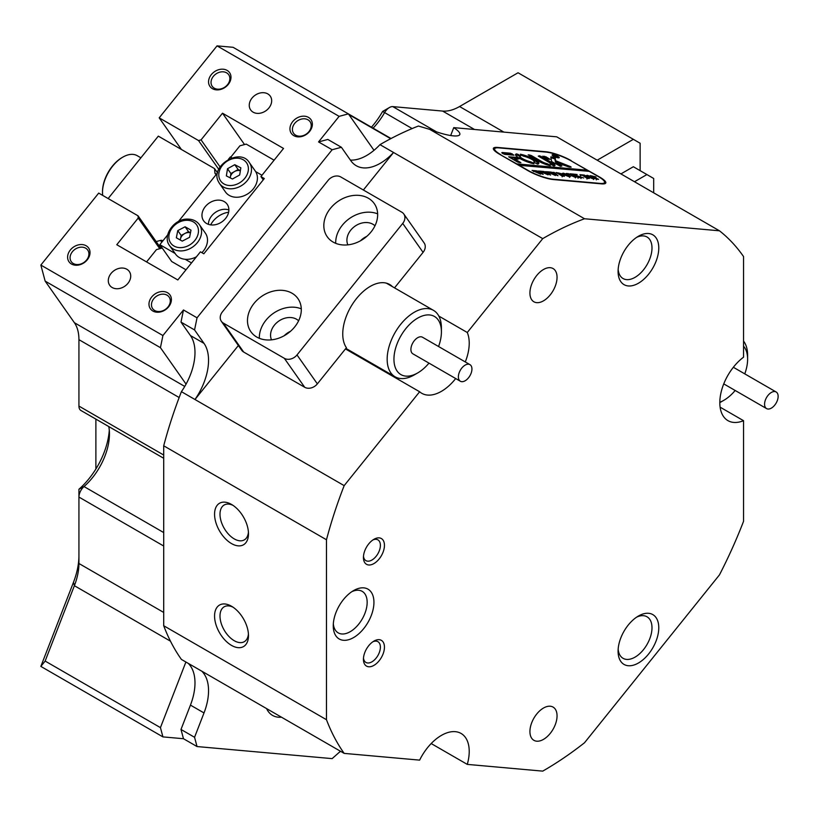 <?xml version="1.0" encoding="UTF-8"?>
<svg xmlns="http://www.w3.org/2000/svg" width="817" height="817" viewBox="0 0 817 817"><rect width="100%" height="100%" fill="white"/><g stroke="black" fill="none" stroke-linecap="round" stroke-linejoin="round"><path stroke-width="1.23" d="M95.885 419.121L95.885 468.989M102.503 192.352L102.503 191.576A27.809 16.054 -60 0 1 122.162 157.507L122.846 157.119A28.769 16.616 120 0 0 102.503 192.352A28.769 16.616 120 0 0 102.687 195.396M140.892 157.804L137.236 155.69A28.769 16.616 120 0 0 122.846 157.119L122.162 157.507M112.164 287.523A11.989 9.457 144.9 0 1 109.703 285.276A11.989 9.457 144.9 0 1 112.44 271.969A11.989 9.457 144.9 0 1 126.849 269.253A11.989 9.457 144.9 0 1 129.311 271.489A11.989 9.457 144.9 0 1 126.574 284.796A11.989 9.457 144.9 0 1 112.164 287.523M253.117 112.164A11.989 9.457 144.9 0 1 250.656 109.927A11.989 9.457 144.9 0 1 253.393 96.62A11.989 9.457 144.9 0 1 267.802 93.904A11.989 9.457 144.9 0 1 270.274 96.14A11.989 9.457 144.9 0 1 267.527 109.447A11.989 9.457 144.9 0 1 253.117 112.164M71.477 264.024A11.989 9.457 144.9 0 1 70.333 250.002A11.989 9.457 144.9 0 1 86.153 245.764A11.989 9.457 144.9 0 1 87.296 259.786A11.989 9.457 144.9 0 1 71.477 264.024M85.662 248.184A10.07 7.945 -35.1 0 0 73.561 250.472A10.07 7.945 -35.1 0 0 71.253 261.644A10.07 7.945 -35.1 0 0 73.326 263.534A10.07 7.945 -35.1 0 0 85.428 261.246A10.07 7.945 -35.1 0 0 87.736 250.063A10.07 7.945 -35.1 0 0 85.662 248.184M212.43 88.675A11.989 9.457 144.9 0 1 211.297 74.643A11.989 9.457 144.9 0 1 227.116 70.405A11.989 9.457 144.9 0 1 228.249 84.437A11.989 9.457 144.9 0 1 212.43 88.675M226.615 72.836A10.07 7.945 -35.1 0 0 214.514 75.113A10.07 7.945 -35.1 0 0 212.216 86.296A10.07 7.945 -35.1 0 0 214.279 88.175A10.07 7.945 -35.1 0 0 226.38 85.887A10.07 7.945 -35.1 0 0 228.689 74.715A10.07 7.945 -35.1 0 0 226.615 72.836M293.814 135.663A11.989 9.457 144.9 0 1 292.68 121.631A11.989 9.457 144.9 0 1 308.499 117.393A11.989 9.457 144.9 0 1 309.633 131.414A11.989 9.457 144.9 0 1 293.814 135.663M307.999 119.813A10.07 7.945 -35.1 0 0 295.897 122.101A10.07 7.945 -35.1 0 0 293.589 133.283A10.07 7.945 -35.1 0 0 295.662 135.162A10.07 7.945 -35.1 0 0 307.764 132.875A10.07 7.945 -35.1 0 0 310.072 121.702A10.07 7.945 -35.1 0 0 307.999 119.813M152.85 311.011A11.989 9.457 144.9 0 1 151.717 296.98A11.989 9.457 144.9 0 1 167.536 292.741A11.989 9.457 144.9 0 1 168.67 306.773A11.989 9.457 144.9 0 1 152.85 311.011M167.046 295.172A10.07 7.945 -35.1 0 0 154.944 297.459A10.07 7.945 -35.1 0 0 152.636 308.632A10.07 7.945 -35.1 0 0 154.709 310.511A10.07 7.945 -35.1 0 0 166.811 308.234A10.07 7.945 -35.1 0 0 169.109 297.051A10.07 7.945 -35.1 0 0 167.046 295.172M350.401 160.101A47.958 27.686 120 0 0 374.002 150.318L348.379 113.869L339.116 116.351L318.559 141.923L327.831 139.441L341.394 147.274L332.131 149.756L197.04 317.803L194.558 329.935L204.005 343.375A47.958 27.686 -60 0 1 208.549 360.328A47.958 27.686 -60 0 1 194.977 399.493L238.37 345.52M345.448 348.93L419.632 391.762L344.171 485.635L181.405 391.67A47.958 27.686 120 0 0 186.062 384.123A47.958 27.686 120 0 0 194.987 352.495A47.958 27.686 120 0 0 190.443 335.542L204.005 343.375M194.977 667.254L181.405 659.421A326.095 188.267 120 0 1 163.706 625.74L326.473 719.706A326.095 188.267 120 0 0 344.171 753.386L194.977 667.254M201.779 671.176A47.958 27.686 -60 0 1 208.549 690.743A47.958 27.686 -60 0 1 204.005 712.945L194.558 737.291L197.04 746.554L332.131 758.625L340.454 751.242M204.005 712.945L190.443 705.112A47.958 27.686 120 0 0 194.987 682.92A47.958 27.686 120 0 0 188.216 663.343M333.326 623.728A23.979 13.848 120 0 0 338.218 632.879A23.979 13.848 120 0 0 350.207 631.694A23.979 13.848 120 0 0 365.873 610.565A23.979 13.848 120 0 0 362.197 591.355A23.979 13.848 120 0 0 351.821 591.692M618.163 269.385A23.979 13.848 120 0 0 623.054 278.536A23.979 13.848 120 0 0 635.044 277.351A23.979 13.848 120 0 0 650.7 256.221A23.979 13.848 120 0 0 647.033 237.012A23.979 13.848 120 0 0 636.657 237.349M618.163 649.168A23.979 13.848 120 0 0 623.054 658.318A23.979 13.848 120 0 0 635.044 657.134A23.979 13.848 120 0 0 650.7 636.004A23.979 13.848 120 0 0 647.033 616.794A23.979 13.848 120 0 0 636.657 617.131M232.937 607.133A20.139 11.632 -120 0 0 224.164 606.806A20.139 11.632 -120 0 0 219.998 616.028A20.139 11.632 -120 0 0 234.234 640.702A20.139 11.632 -120 0 0 244.303 641.692A20.139 11.632 -120 0 0 248.419 633.941M232.937 505.325A20.139 11.632 -120 0 0 224.164 505.008A20.139 11.632 -120 0 0 219.998 514.23A20.139 11.632 -120 0 0 234.234 538.893A20.139 11.632 -120 0 0 244.303 539.894A20.139 11.632 -120 0 0 248.419 532.133M363.483 556.224A11.989 6.924 120 0 0 365.914 560.636A11.989 6.924 120 0 0 371.909 560.043A11.989 6.924 120 0 0 379.742 549.473A11.989 6.924 120 0 0 377.903 539.863A11.989 6.924 120 0 0 372.869 539.966M363.483 658.032A11.989 6.924 120 0 0 365.914 662.434A11.989 6.924 120 0 0 371.909 661.841A11.989 6.924 120 0 0 379.742 651.282A11.989 6.924 120 0 0 377.903 641.672A11.989 6.924 120 0 0 372.869 641.774M543.489 269.508A19.179 11.07 -60 0 1 553.078 268.558A19.179 11.07 -60 0 1 556.02 283.928A19.179 11.07 -60 0 1 543.489 300.84A19.179 11.07 -60 0 1 533.899 301.79A19.179 11.07 -60 0 1 530.958 286.41A19.179 11.07 -60 0 1 543.489 269.508M543.489 739.375A19.179 11.07 120 0 0 556.02 722.463A19.179 11.07 120 0 0 553.078 707.093A19.179 11.07 120 0 0 543.489 708.043A19.179 11.07 120 0 0 530.958 724.945A19.179 11.07 120 0 0 533.899 740.325A19.179 11.07 120 0 0 543.489 739.375M248.48 533.807A23.979 13.848 60 0 1 231.528 543.591A23.979 13.848 60 0 1 214.565 514.23A23.979 13.848 60 0 1 231.528 504.436A23.979 13.848 60 0 1 248.48 533.807M248.48 635.606A23.979 13.848 60 0 1 231.528 645.399A23.979 13.848 60 0 1 214.565 616.028A23.979 13.848 60 0 1 231.528 606.245A23.979 13.848 60 0 1 248.48 635.606M373.941 641.09L373.941 641.09A14.869 8.579 -60 0 1 384.45 647.156A14.869 8.579 -60 0 1 373.941 665.365A14.869 8.579 -60 0 1 363.432 659.299A14.869 8.579 -60 0 1 373.941 641.09L373.941 641.09M373.941 539.291L373.941 539.291A14.869 8.579 -60 0 1 384.45 545.358A14.869 8.579 -60 0 1 373.941 563.567A14.869 8.579 -60 0 1 363.432 557.49A14.869 8.579 -60 0 1 373.941 539.291L373.941 539.291M638.434 236.236L638.434 236.236A28.769 16.616 -60 0 1 658.778 247.99A28.769 16.616 -60 0 1 638.434 283.223A28.769 16.616 -60 0 1 618.081 271.479A28.769 16.616 -60 0 1 638.434 236.236L638.434 236.236M638.434 616.028L638.434 616.018A28.769 16.616 -60 0 1 658.778 627.773A28.769 16.616 -60 0 1 638.434 663.006A28.769 16.616 -60 0 1 618.081 651.261A28.769 16.616 -60 0 1 638.434 616.018L638.434 616.018M353.598 590.579L353.598 590.579A28.769 16.616 -60 0 1 373.941 602.323A28.769 16.616 -60 0 1 353.598 637.566A28.769 16.616 -60 0 1 333.254 625.822A28.769 16.616 -60 0 1 353.598 590.579L353.598 590.579M542.733 238.625A326.095 188.267 120 0 1 543.489 238.186A326.095 188.267 120 0 1 584.512 218.752L429.722 129.372L418.416 126.032A326.095 188.267 120 0 0 380.722 144.221A326.095 188.267 120 0 0 379.976 144.65L542.733 238.625L467.273 332.499L438.852 316.087M419.632 391.762A39.318 22.702 120 0 0 421.756 393.294A39.318 22.702 120 0 0 441.415 391.343A39.318 22.702 120 0 0 455.692 378.547M465.281 361.941A39.318 22.702 120 0 0 467.273 332.499M431.192 743.552L467.273 764.385A39.318 22.702 120 0 0 461.084 733.452A39.318 22.702 120 0 0 441.415 735.392A39.318 22.702 120 0 0 419.632 760.127L344.171 753.386M374.002 150.318A47.958 27.686 120 0 0 379.976 144.65M584.512 218.752L719.471 230.803A326.095 188.267 120 0 1 743.552 256.558L743.552 357.172A39.318 22.702 120 0 0 721.217 391.752A39.318 22.702 120 0 0 727.957 420.643A39.318 22.702 120 0 0 743.552 420.694L720.114 407.162M743.552 420.694L743.552 521.307A326.095 188.267 120 0 1 719.471 574.872L584.512 742.755A326.095 188.267 120 0 1 542.733 771.125L467.273 764.385M338.912 752.61L340.587 751.323M186.062 384.123L160.438 347.674L45.149 281.109L74.388 322.705A47.958 27.686 -60 0 1 78.932 339.668L78.932 406.09A9.59 5.535 120 0 0 80.924 410.481L163.706 458.276M194.558 329.935L180.996 322.102L190.443 335.542M180.996 322.102L183.478 309.97L162.92 335.542L160.438 347.674M185.898 662.015L160.438 727.62L162.92 736.893L183.478 738.721L180.996 729.458L194.558 737.291M190.443 705.112L180.996 729.458M197.04 746.554L183.478 738.721M162.92 736.893L40.85 666.406L73.479 582.307A57.547 33.221 120 0 0 78.932 555.672M218.762 169.333L198.531 140.555L201.064 139.87L222.5 113.206L283.53 148.449L260.919 176.574L264.31 178.535L203.821 253.791L200.431 251.83L177.82 279.955L116.78 244.722L138.216 218.047L138.032 215.811L160.949 248.409M108.773 426.556A47.958 27.686 -60 0 1 109.447 433.96A47.958 27.686 -60 0 1 84.018 486.554A9.59 5.535 120 0 0 78.932 497.073L78.932 489.25A57.547 33.221 120 0 0 109.294 430.314M138.032 215.811L98.704 193.098L40.85 265.065L162.92 335.542M159.775 248.715L138.216 218.047M281.457 717.183A39.318 22.702 -60 0 1 272.561 715.416A39.318 22.702 -60 0 1 266.587 708.594M163.706 546.022L78.932 497.073L78.932 563.495A47.958 27.686 -60 0 1 74.388 585.697L45.149 661.065L160.438 727.62M332.131 149.756L318.559 141.923M339.116 116.351L217.046 45.875L159.192 117.842L198.531 140.555M183.478 309.97L197.04 317.803M222.5 113.206L244.538 144.558M263.237 179.873L260.919 176.574M181.435 149.491L159.192 117.842M201.064 139.87L220.079 166.923M217.046 45.875L233.09 47.304L348.379 113.869M371.439 127.207A57.547 33.221 120 0 0 382.632 111.439L389.413 107.527A9.59 5.535 120 0 0 384.572 112.664A47.958 27.686 -60 0 1 373.093 128.157M363.371 190.004L393.539 152.483A47.958 27.686 -60 0 1 356.222 165.708A47.958 27.686 -60 0 1 350.84 160.714L341.394 147.274M640.13 170.651L640.13 143.241L518.049 72.764L459.573 106.527A47.958 27.686 -60 0 1 442.62 111.071L392.803 106.619A9.59 5.535 120 0 0 389.413 107.527M597.186 160.203L633.349 139.329M653.692 192.822L653.692 178.484L633.349 166.729L620.92 173.909M719.471 230.803L556.714 136.827L453.741 127.636L450.678 135.54M181.405 391.67A326.095 188.267 120 0 0 163.706 445.796L163.706 625.74M344.171 485.635A326.095 188.267 120 0 0 326.473 539.761L163.706 445.796M571.175 160.632A19.179 4.054 21.2 0 0 545.868 151.748L497.706 147.448A19.179 4.054 21.2 0 0 493.386 148.337A19.179 4.054 21.2 0 0 499.524 154.229L528.007 170.671A19.179 4.054 21.2 0 0 553.313 179.556L601.475 183.856A19.179 4.054 21.2 0 0 605.795 182.967A19.179 4.054 21.2 0 0 599.658 177.075L571.083 160.867M429.722 129.372A28.769 6.076 21.2 0 0 459.808 134.529A28.769 6.076 21.2 0 0 453.741 127.636M326.473 719.706L326.473 539.761M646.911 174.562L634.482 181.731M40.85 265.065L45.149 281.109M45.149 661.065L40.85 666.406M216.27 174.44A2.88 2.267 144.9 0 1 215.811 174.246A2.88 2.267 144.9 0 1 215.218 173.704A2.88 2.267 144.9 0 1 214.891 172.765L214.554 168.608L158.314 136.133L108.14 198.551M228.617 212.236A20.139 15.88 -35.1 0 0 210.643 224.869M274.093 160.193L246.234 144.109L239.902 145.804L230.731 157.221M161.786 242.22L160.52 240.412L156.149 241.577M160.52 240.412A2.88 2.267 144.9 0 1 162.849 240.892M162.134 247.919A2.88 2.267 144.9 0 1 161.163 248.348L156.466 249.604L146.57 261.92M214.554 168.608L217.547 172.857M719.818 402.23A33.568 19.383 120 0 0 723.882 400.289A33.568 19.383 120 0 0 732.553 393.385A33.568 19.383 120 0 0 735.167 390.475M723.882 400.289L720.492 402.25A38.368 22.151 -60 0 1 719.818 402.628M743.552 341.108A38.368 22.151 -60 0 1 747.616 355.262L747.616 359.174A33.568 19.383 120 0 0 743.552 346.183M744.767 373.859A33.568 19.383 120 0 0 747.616 359.174M768.879 394.427A9.59 5.535 120 0 0 766.56 408.592A9.59 5.535 120 0 0 773.832 406.151A9.59 5.535 120 0 0 776.15 391.986A9.59 5.535 120 0 0 768.879 394.427M206.609 223.521A14.389 11.346 -35.1 0 0 223.899 220.253A14.389 11.346 -35.1 0 0 227.187 204.281A14.389 11.346 -35.1 0 0 224.226 201.595A14.389 11.346 -35.1 0 0 206.936 204.863A14.389 11.346 -35.1 0 0 203.647 220.835A14.389 11.346 -35.1 0 0 206.609 223.521M191.505 262.931L185.193 259.295M175.114 253.474L159.836 244.651L167.689 234.877M185.99 269.784L171.703 261.532L159.836 244.651M178.463 221.468L217.608 172.775M228.382 159.366L230.312 156.976L231.916 157.906M255.67 171.621L261.981 175.257M208.406 224.338A14.389 11.346 144.9 0 1 215.331 212.44A14.389 11.346 144.9 0 1 228.872 209.949M230.261 177.892A7.19 5.678 144.9 0 1 230.333 177.126A7.19 5.678 144.9 0 1 234.53 171.539A7.19 5.678 144.9 0 1 240.351 170.743M249.348 162.583A18.219 14.369 144.9 0 1 250.308 164.227A18.219 14.369 144.9 0 1 241.709 185.49A18.219 14.369 144.9 0 1 219.538 183.539L218.496 181.772C209.601 166.188 240.218 147.193 249.348 162.583L255.282 171.029A18.219 14.369 144.9 0 1 256.242 172.663A18.219 14.369 144.9 0 1 247.643 193.925A18.219 14.369 144.9 0 1 225.472 191.985L219.538 183.539A18.219 14.369 144.9 0 1 218.578 181.905M230.21 177.871L230.915 173.551L238.145 169.517L240.372 170.671M234.755 164.697L240.831 167.832L239.667 174.991L232.436 179.015L226.36 175.89L227.524 168.721L234.755 164.697L238.145 169.517M230.915 173.551L227.524 168.721M180.332 240.045A7.19 5.678 144.9 0 1 180.455 239.013A7.19 5.678 144.9 0 1 184.826 233.519A7.19 5.678 144.9 0 1 188.298 232.569A7.19 5.678 144.9 0 1 190.463 232.855M196.458 256.773A18.219 14.369 144.9 0 1 187.318 259.346A18.219 14.369 144.9 0 1 175.543 254.087L169.609 245.651A18.219 14.369 144.9 0 0 181.384 250.911A18.219 14.369 144.9 0 0 198.347 241.342A18.219 14.369 144.9 0 0 199.43 224.685L205.363 233.131A18.219 14.369 144.9 0 1 201.891 252.678M180.251 240.004L181.17 235.429L188.492 231.609L190.484 232.743M189.575 237.318L182.242 241.138L176.349 237.778L177.779 230.598L185.102 226.789L191.004 230.149L189.575 237.318M181.17 235.429L177.779 230.598M188.492 231.609L185.102 226.789M557.725 156.445A3.36 0.705 21.2 0 0 554.488 155.128A3.36 0.705 21.2 0 0 552.547 155.056A3.36 0.705 21.2 0 0 553.62 156.078A3.36 0.705 21.2 0 0 556.857 157.405A3.36 0.705 21.2 0 0 558.808 157.477A3.36 0.705 21.2 0 0 557.725 156.445M553.323 156.057A3.84 0.807 21.2 0 0 557.031 157.569A3.84 0.807 21.2 0 0 559.247 157.65A3.84 0.807 21.2 0 0 558.021 156.476A3.84 0.807 21.2 0 0 554.314 154.964A3.84 0.807 21.2 0 0 552.098 154.883A3.84 0.807 21.2 0 0 553.323 156.057M570.695 166.709L555.672 160.755L555.172 158.069L551.465 156.884A2.88 0.613 21.2 0 0 550.811 157.017A2.88 0.613 21.2 0 0 550.811 157.099L551.587 161.235A2.88 0.613 21.2 0 0 552.506 162.032L560.493 166.29L561.882 166.014L556.898 163.134A2.88 0.613 -158.8 0 1 555.968 162.338L567.549 166.505A2.88 0.613 21.2 0 0 569.847 167.128L571.154 167.148L570.695 166.709M568.877 166.944L555.335 161.633L554.835 158.947L551.118 157.752A2.88 0.613 21.2 0 0 550.924 157.742M534.808 159.693A12.469 2.635 21.2 0 0 520.358 154.219L523.38 156.149A7.67 1.624 -158.8 0 1 531.877 159.438A7.67 1.624 -158.8 0 1 534.328 161.786A7.67 1.624 -158.8 0 1 533.746 162.134L537.515 164.125A12.469 2.635 21.2 0 0 538.801 163.523A12.469 2.635 21.2 0 0 534.808 159.693M538.444 163.89A12.469 2.635 21.2 0 0 534.471 160.571A12.469 2.635 21.2 0 0 521.838 155.506M574.994 177.258L574.341 175.941L570.011 173.796L571.849 173.96L574.668 175.951L575.26 177.289L566.263 173.459L568.469 173.653L571.522 175.778L575.75 177.013L575.413 177.892M576.179 177.156L575.26 177.289M568.469 173.653L568.111 174.164M576.373 175.563L576.669 174.807L576.873 175.726L583.675 177.994L576.516 175.869L580.295 177.697L577.925 177.401L571.992 173.97L574.198 174.164L576.404 175.798L576.169 174.705L575.045 174.246L577.139 174.511M573.595 175.175L573.932 174.297L574.453 175.032M581.142 175.42L579.917 174.685L584.247 175.063L585.626 175.818L582.674 175.052L589.251 178.494L587.055 178.3L581.939 174.981L580.836 174.92L581.142 175.42M580.836 174.92L581.296 175.43M587.791 176.86L586.32 175.594L587.3 175.298L592.917 177.309L593.51 178.913L587.791 176.86M586.32 175.594L587.249 175.43M594.439 178.729L593.51 178.913M518.672 165.279L589.241 171.345L598.391 176.625A19.179 4.054 21.2 0 1 604.529 182.518L604.008 183.866M518.754 165.044L527.915 170.334A19.179 4.054 21.2 0 0 553.221 179.219L600.209 183.416A19.179 4.054 21.2 0 0 604.529 182.518M595.787 177.381L594.939 177.585L598.575 179.321L596.379 179.127L590.272 175.604L595.961 176.921L595.95 177.728M563.791 174.715L562.31 173.449L563.291 173.153L568.918 175.165L569.51 176.768L563.791 174.715M562.31 173.449L563.24 173.286M570.429 176.584L569.51 176.768M561.238 173.674L557.858 172.836L563.352 175.144L560.738 174.501L564.445 176.278L562.239 176.084L556.132 172.55L561.238 173.674M561.391 174.552L561.248 174.001M552.711 172.336L554.263 172.469L558.001 175.747L553.058 173.531L555.448 175.512L546.89 171.733L548.84 171.907L554.314 174.715L549.259 171.938L551.301 172.121L556.622 174.889L552.711 172.336M545.286 171.672L546.849 171.805L550.587 175.083L545.644 172.867L548.023 174.848L539.475 171.07L541.426 171.243L546.9 174.052L541.845 171.284L543.887 171.458L549.208 174.225L545.286 171.672M537.872 171.008L539.434 171.151L543.172 174.419L538.229 172.203L540.609 174.184L532.061 170.406L534.012 170.579L539.486 173.388L534.43 170.62L536.473 170.804L541.794 173.561L537.872 171.008M587.045 171.151L587.198 170.171L516.722 163.87L500.698 154.903M587.198 170.171L571.267 160.969A19.179 4.054 21.2 0 0 545.96 152.085L498.973 147.887A19.179 4.054 21.2 0 0 494.653 148.786A19.179 4.054 21.2 0 0 500.79 154.668M513.985 155.189L510.594 153.228L502.496 152.513A2.88 0.613 21.2 0 0 501.852 152.646A2.88 0.613 21.2 0 0 502.772 153.525L504.845 154.372L513.985 155.189M514.587 158.886L518.979 158.876L515.701 157.334L508.654 156.782L517.539 162.052L520.909 162.685L514.587 158.886L514.24 159.754L519.173 162.603M548.973 162.287A4.8 1.011 -158.8 0 1 550.505 163.757A4.8 1.011 -158.8 0 1 550.107 163.982L553.844 165.963A9.59 2.022 21.2 0 0 554.978 165.494A9.59 2.022 21.2 0 0 551.914 162.552L539.659 155.833L538.27 156.108L548.973 162.287M520.603 155.904L516.834 153.902A12.469 2.635 21.2 0 0 515.547 154.505A12.469 2.635 21.2 0 0 521.44 159.356A12.469 2.635 21.2 0 0 533.991 163.809L530.968 161.889A7.67 1.624 -158.8 0 1 523.442 159.121A7.67 1.624 -158.8 0 1 520.02 156.241A7.67 1.624 -158.8 0 1 520.603 155.904M542.866 156.118L546.736 158.702L550.055 159.325L545.909 156.793L542.754 156.384M547.308 163.727A4.8 1.011 -158.8 0 1 541.926 161.654L531.224 155.475L528.18 154.801L538.985 161.398A9.59 2.022 21.2 0 0 550.362 165.657L547.308 163.727L546.971 164.605A4.8 1.011 -158.8 0 1 541.589 162.532L529.314 155.812M557.061 156.701L555.213 156.18L556.816 156.946L555.846 156.864L553.129 155.291L557.02 156.803M548.524 165.248L546.971 164.605M548.319 159.254L543.999 157.119L544.367 156.251M532.173 163.4L530.631 162.757A7.67 1.624 -158.8 0 1 523.094 159.989A7.67 1.624 -158.8 0 1 519.683 157.119L520.02 156.241M519.98 156.364L516.497 154.781A12.469 2.635 21.2 0 0 515.568 155.016M554.569 165.841A9.59 2.022 21.2 0 0 551.577 163.42L539.302 156.701L539.659 155.833M517.621 159.152L515.364 158.202L510.053 157.732M560.523 166.3L556.561 164.013A2.88 0.613 -158.8 0 1 555.631 163.206L555.897 161.94M555.335 161.633L555.672 160.755M512.504 155.056L510.257 154.107L502.598 153.422M553.997 155.373L555.213 156.18M555.305 155.833L553.967 155.465M586.861 171.039L517.988 164.891M592.08 175.931L595.45 177.555L595.144 176.87L591.968 176.227M595.409 177.657L595.144 176.87M593.203 178.882L592.151 177.299L586.963 175.686L591.518 178.31L593.826 178.657L593.489 179.526M586.769 176.176L587.484 175.441M576.547 175.88L576.782 175.267M578.273 177.514L578.017 178.249M576.802 175.389L576.445 176.135M569.204 176.738L568.152 175.155L562.954 173.541L567.509 176.166L569.827 176.513L569.49 177.391M562.76 174.031L563.475 173.296M553.66 173.378L554.089 172.377M438.566 346.51A33.568 19.383 120 0 0 438.586 346.459A33.568 19.383 120 0 0 441.415 331.825A33.568 19.383 120 0 0 423.482 315.607A33.568 19.383 120 0 0 396.786 344.6A33.568 19.383 120 0 0 417.681 372.94A33.568 19.383 120 0 0 428.976 363.126M417.681 372.94L414.29 374.901A38.368 22.151 -60 0 1 395.111 376.8A38.368 22.151 -60 0 1 390.403 342.517A38.368 22.151 -60 0 1 433.47 310.348A38.368 22.151 -60 0 1 441.415 327.913L441.415 331.825M460.359 381.243L412.891 353.832A9.59 5.535 -60 0 1 411.717 345.264A9.59 5.535 -60 0 1 422.481 337.227L469.949 364.637A9.59 5.535 120 0 0 459.185 372.675A9.59 5.535 120 0 0 460.359 381.243A9.59 5.535 120 0 0 471.123 373.206A9.59 5.535 120 0 0 469.949 364.637M330.395 208.406A28.769 22.692 -35.1 0 0 327.198 236.695A28.769 22.692 -35.1 0 0 371.092 231.895A28.769 22.692 -35.1 0 0 374.278 203.607A28.769 22.692 -35.1 0 0 330.395 208.406M335.716 243.333A28.769 22.692 144.9 0 1 342.262 225.288A28.769 22.692 144.9 0 1 377.638 213.86M254.046 303.393A28.769 22.692 -35.1 0 0 250.85 331.682A28.769 22.692 -35.1 0 0 294.733 326.882A28.769 22.692 -35.1 0 0 297.929 298.593A28.769 22.692 -35.1 0 0 254.046 303.393M259.357 338.309A28.769 22.692 144.9 0 1 265.913 320.274A28.769 22.692 144.9 0 1 301.289 308.836M271.499 339.841A16.779 13.235 144.9 0 1 274.389 325.166A16.779 13.235 144.9 0 1 298.613 320.775M347.848 244.855A16.779 13.235 144.9 0 1 350.738 230.18A16.779 13.235 144.9 0 1 374.972 225.798M392.436 286.655A38.838 22.427 120 0 0 389.627 284.479A38.838 22.427 120 0 0 353.495 302.617A38.838 22.427 120 0 0 346.428 347.715L317.353 383.878A9.59 7.567 144.9 0 1 304.7 387.268L243.66 352.035A9.59 7.567 144.9 0 1 241.689 350.238L221.346 321.295A9.59 7.567 -35.1 0 0 223.317 323.083L243.66 352.035M304.7 387.268L284.347 358.326A9.59 7.567 -35.1 0 0 297.01 354.935L402.72 223.419A9.59 7.567 -35.1 0 0 403.792 213.993L424.135 242.935A9.59 7.567 144.9 0 1 423.073 252.361L394.529 287.87M360.542 240.749A16.779 13.235 144.9 0 1 366.802 236.348M284.193 335.736A16.779 13.235 144.9 0 1 290.454 331.334M284.347 358.326L223.317 323.083M403.792 213.993A9.59 7.567 -35.1 0 0 401.811 212.195L340.781 176.962A9.59 7.567 -35.1 0 0 328.128 180.353L222.408 311.869A9.59 7.567 -35.1 0 0 221.346 321.295M170.467 641.171L74.388 585.697L73.479 582.307M74.388 322.705L184.754 386.431M459.573 106.527L503.895 132.119M179.158 397.532L78.932 339.668M78.932 406.09L163.706 455.028M474.534 129.494L442.62 111.071M392.803 106.619L436.574 131.894M78.932 563.495L163.706 612.444M78.932 489.25L84.018 486.554L163.706 532.561M412.115 128.565L382.632 111.439M390.7 138.706L348.859 114.554M214.891 172.765L215.994 174.327M219.814 179.536A15.829 12.48 -35.1 0 0 239.003 183.182A15.829 12.48 -35.1 0 0 247.377 164.186A15.829 12.48 -35.1 0 0 228.188 160.54A15.829 12.48 -35.1 0 0 219.814 179.536M186.399 220.294A15.829 12.48 -35.1 0 0 169.119 234.459A15.829 12.48 -35.1 0 0 180.945 247.633A15.829 12.48 -35.1 0 0 198.225 233.458A15.829 12.48 -35.1 0 0 186.399 220.294M569.653 167.107L569.949 166.351M552.466 157.875L552.813 157.007M541.589 162.532L541.926 161.654M548.289 165.105L548.626 164.237M529.345 155.812L529.682 154.934M530.887 156.353L531.224 155.475M545.572 157.661L545.909 156.793M520.041 156.19L520.317 155.485M530.631 162.757L530.968 161.889M531.928 163.257L532.265 162.389M516.497 154.781L516.834 153.902M518.182 155.322L518.519 154.454M540.874 157.242L541.211 156.374M551.577 163.42L551.914 162.552M515.364 158.202L515.701 157.334M516.906 158.743L517.253 157.875M555.631 163.206L555.968 162.338M556.561 164.013L556.898 163.134M551.118 157.752L551.465 156.884M554.835 158.947L555.172 158.069M502.241 153.177L502.496 152.513M510.257 154.107L510.594 153.228M511.799 154.648L512.136 153.78M423.073 252.361L402.72 223.419M297.01 354.935L317.353 383.878M391.037 138.522L348.42 113.92M766.56 408.592L723.76 383.888M776.15 391.986L733.349 367.272M199.43 224.685C196.642 220.907 192.557 219.038 187.164 219.099C173.49 218.925 162.083 236.46 169.609 245.651M534.032 162.542L534.328 161.786M494.653 148.786L494.091 150.216M550.29 164.329L550.505 163.757M555.958 156.813L555.621 157.681M555.56 156.088L555.223 156.956M596.635 179.015L596.298 179.883M595.807 177.483L595.47 178.361M586.923 175.532L586.586 176.411M587.311 178.177L586.974 179.056M580.775 174.961L580.427 175.829M581.336 177.657L580.999 178.535M576.69 174.644L576.353 175.522M571.614 174.072L571.277 174.95M568.213 173.776L567.876 174.644M562.923 173.398L562.586 174.266M561.718 174.399L561.371 175.277M562.504 175.961L562.157 176.84M548.718 172.019L548.381 172.887M551.128 172.234L550.791 173.102M546.583 171.846L546.246 172.714M541.303 171.356L540.966 172.234M543.713 171.57L543.376 172.448M539.169 171.182L538.832 172.05M533.889 170.692L533.552 171.57M536.299 170.906L535.962 171.784M345.887 348.379L395.111 376.8M386.349 283.142L433.47 310.348"/></g></svg>
